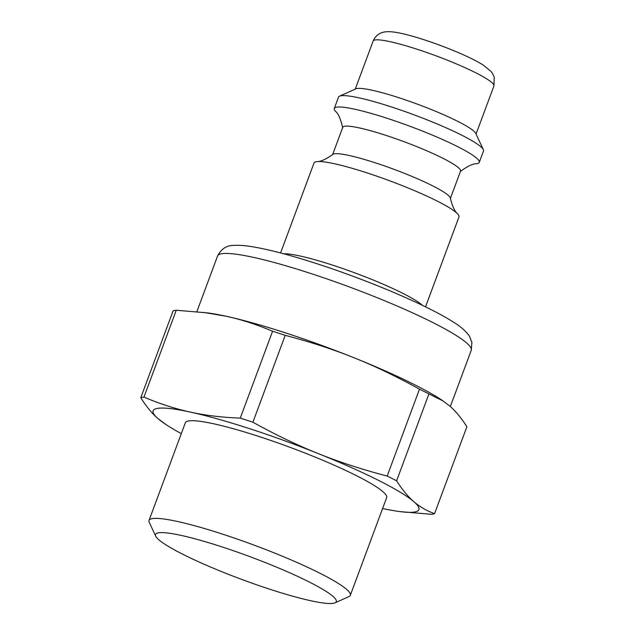 <?xml version="1.0" encoding="UTF-8"?>
<svg xmlns="http://www.w3.org/2000/svg" width="635" height="635" viewBox="0 0 635 635"><rect width="100%" height="100%" fill="white"/><g stroke="black" fill="none" stroke-linecap="round" stroke-linejoin="round"><path stroke-width="0.95" d="M425.529 306.864L458.978 216.916A77.327 9.7 -159.6 0 0 457.66 213.939A77.327 9.7 -159.6 0 0 450.826 208.669A77.327 9.7 -159.6 0 0 379.563 177.133A77.327 9.7 -159.6 0 0 316.968 161.615A77.327 9.7 -159.6 0 0 314.023 163.012L280.575 252.952M457.66 213.939C454.763 211.495 452.318 206.224 450.342 198.104A62.825 7.882 -159.6 0 0 443.667 191.984A62.825 7.882 -159.6 0 0 380.73 164.616A62.825 7.882 -159.6 0 0 332.851 154.416C326.049 159.266 320.754 161.663 316.968 161.615M450.39 198.422L460.542 171.117A62.825 7.882 -159.6 0 0 453.914 164.417A62.825 7.882 -159.6 0 0 388.953 136.374A62.825 7.882 -159.6 0 0 342.765 127.317L332.613 154.615M460.232 171.553C467.558 166.172 472.98 163.576 476.496 163.766A77.327 9.7 -159.6 0 0 479.258 162.393A77.327 9.7 -159.6 0 0 471.099 154.146A77.327 9.7 -159.6 0 0 391.144 119.626A77.327 9.7 -159.6 0 0 334.304 108.482A77.327 9.7 -159.6 0 0 335.494 111.323C338.28 113.482 340.685 118.991 342.709 127.849M479.258 162.393L483.489 151.003A77.327 9.7 -159.6 0 0 483.338 149.638A77.327 9.7 -159.6 0 0 475.337 142.764A77.327 9.7 -159.6 0 0 399.899 109.776A77.327 9.7 -159.6 0 0 339.55 96.163A77.327 9.7 -159.6 0 0 338.534 97.099L334.304 108.482M483.338 149.638L475.742 133.39A64.437 8.088 -159.6 0 0 469.075 127.659A64.437 8.088 -159.6 0 0 406.209 100.171A64.437 8.088 -159.6 0 0 355.917 88.829L339.55 96.163M181.3 433.649A141.764 17.788 20.4 0 1 165.933 424.505A141.764 17.788 20.4 0 1 158.083 418.679A141.764 17.788 20.4 0 1 190.452 412.115C175.363 408.853 159.869 403.852 143.97 397.113L176.276 310.237L207.439 312.896A141.764 17.788 20.4 0 1 226.1 316.238A141.764 17.788 20.4 0 1 354.02 357.767A141.764 17.788 20.4 0 1 441.722 400.026L449.572 405.852C455.525 410.964 461.296 417.933 466.884 426.768L434.57 513.644A159.806 20.05 20.4 0 1 431.371 514.294L400.217 511.635A141.764 17.788 20.4 0 1 382.603 508.516M434.57 513.644C426.736 510.865 419.854 506.889 413.917 501.721A141.764 17.788 20.4 0 1 400.217 511.635M203.954 312.452L226.1 316.238C241.189 319.5 256.683 324.501 272.582 331.24L240.276 418.116C222.123 417.433 205.51 415.425 190.452 412.115A141.764 17.788 20.4 0 1 318.365 453.636A141.764 17.788 20.4 0 1 413.917 501.721C407.964 496.61 402.201 489.641 396.613 480.814L428.919 393.93L443.23 401.026M149.027 520.438L185.349 422.767A107.386 13.478 20.4 0 1 290.695 447.572A107.386 13.478 20.4 0 1 386.651 497.634L350.329 595.305A107.386 13.478 -159.6 0 0 254.373 545.243A107.386 13.478 -159.6 0 0 149.027 520.438A107.386 13.478 -159.6 0 0 149.241 522.335L155.694 536.146A96.433 12.097 20.4 0 1 250.103 556.72A96.433 12.097 20.4 0 1 335.018 602.837A96.433 12.097 20.4 0 1 333.653 603.25A96.433 12.097 20.4 0 1 238.403 578.175A96.433 12.097 20.4 0 1 155.694 536.146M335.018 602.837L348.925 596.598A107.386 13.478 -159.6 0 0 350.329 595.305M387.175 476.059C362.307 469.567 339.376 462.089 318.365 453.636C297.339 445.238 275.519 434.761 252.905 422.219L285.218 335.344C310.078 341.836 333.018 349.313 354.02 357.767C375.047 366.165 396.867 376.634 419.481 389.184L387.175 476.059A159.806 20.05 20.4 0 1 396.613 480.814M240.276 418.116A159.806 20.05 20.4 0 1 252.905 422.219M176.276 310.237A159.806 20.05 20.4 0 0 173.085 310.88L140.772 397.764A159.806 20.05 20.4 0 1 143.97 397.113M140.772 397.764C146.36 406.59 152.13 413.568 158.083 418.679L165.933 424.505M419.481 389.184A159.806 20.05 20.4 0 1 428.919 393.93M272.582 331.24A159.806 20.05 20.4 0 1 285.218 335.344M355.251 89.122L373.126 41.069A64.437 8.088 20.4 0 1 420.489 50.355A64.437 8.088 20.4 0 1 487.124 79.121A64.437 8.088 20.4 0 1 493.919 85.995L476.044 134.048M196.866 311.65L217.551 256.04A135.318 16.978 20.4 0 1 317.024 275.55A135.318 16.978 20.4 0 1 456.946 335.955A135.318 16.978 20.4 0 1 471.218 350.377L450.342 406.527M422.537 305.411A77.327 9.7 -159.6 0 0 416.504 300.95A77.327 9.7 -159.6 0 0 347.067 270.058A77.327 9.7 -159.6 0 0 283.781 253.809M373.126 41.069C375.92 34.679 380.627 33.036 381.992 32.639C384.659 31.655 388.35 31.433 393.065 31.98C407.384 33.441 440.857 44.474 465.574 55.816C472.853 59.15 478.774 62.254 483.338 65.143L491.085 71.517L492.697 73.787L494.228 77.311L493.919 85.995M217.551 256.04C221.25 248.841 226.671 245.3 233.807 245.42C238.974 245.07 245.166 245.507 252.381 246.737C269.486 249.595 291.624 255.46 318.802 264.335C370.11 281.043 428.133 305.76 453.16 321.969C460.375 326.239 465.828 331.026 469.519 336.32L471.908 342.448L471.218 350.377"/></g></svg>
